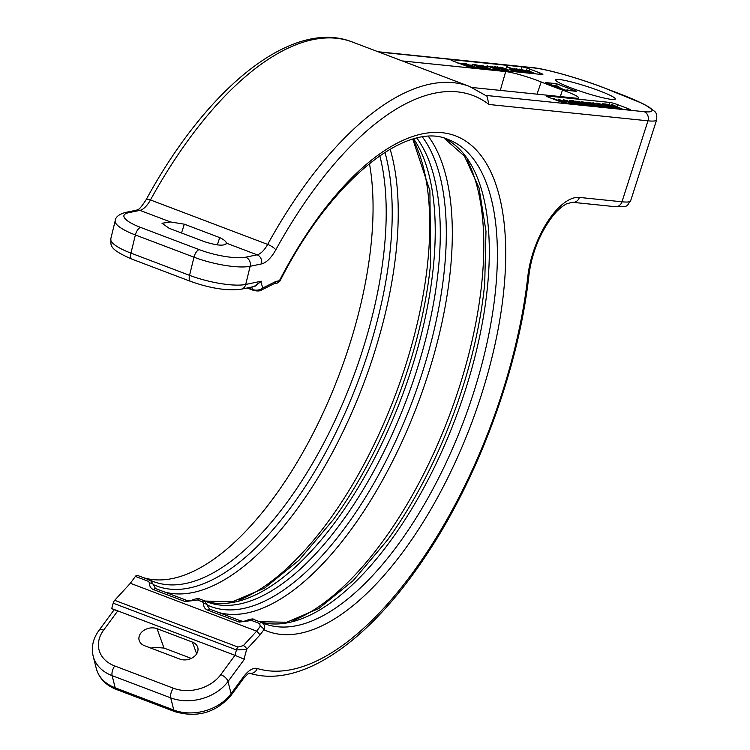 <?xml version="1.0" encoding="UTF-8"?>
<svg xmlns="http://www.w3.org/2000/svg" width="750" height="750" viewBox="0 0 750 750"><rect width="100%" height="100%" fill="white"/><g stroke="black" fill="none" stroke-linecap="round" stroke-linejoin="round"><path stroke-width="1.12" d="M143.419 577.659A258.938 114.319 110.8 0 0 306.788 445.359A258.938 114.319 110.8 0 0 369.431 163.453M114.15 609.769L111.722 608.587L113.184 603.178A3.609 1.594 -69.2 0 1 114.675 600.3L130.369 583.266L135.403 576.422A3.609 1.594 -69.2 0 1 137.269 575.325A3.609 1.594 -69.2 0 1 137.306 575.344L150.356 580.294M115.05 610.209L117.787 610.884L111.722 608.587M117.787 610.894L234.994 655.341L220.8 674.625A34.922 26.484 165.8 0 1 173.325 688.191L114.722 665.962A34.922 26.484 165.8 0 1 103.594 630.169L117.787 610.894M179.878 659.1L144.516 645.694A12.047 9.131 165.8 0 1 138.938 639.206A12.047 9.131 165.8 0 1 144.553 629.944A12.047 9.131 165.8 0 1 157.041 628.669L192.413 642.084A12.047 9.131 165.8 0 1 197.531 646.763A12.047 9.131 165.8 0 1 193.369 657.188A12.047 9.131 165.8 0 1 179.878 659.1M244.378 659.259L234.994 655.341L244.378 659.259L228.009 681.487A7.228 3.469 -143.6 0 0 220.8 674.625M261.591 622.472A3.609 1.594 110.8 0 0 261.544 622.453L261.591 622.472C264.478 623.906 265.238 626.316 263.859 629.728L260.109 634.819L246.628 649.453L236.447 649.931L113.184 603.178M130.369 583.266L256.669 631.163L243.356 645.609L237.947 647.044L114.675 600.3M137.269 575.325L150.403 580.303A3.609 1.594 110.8 0 0 150.403 580.303L153.431 584.653A3.609 2.259 -173.2 0 0 149.569 583.05C149.419 586.369 150.787 588.562 153.666 589.65L185.166 601.594L197.55 599.981L202.603 601.903L203.625 603.553C203.475 606.863 204.844 609.066 207.722 610.144L239.222 622.097L251.606 620.484L259.688 623.55L260.25 626.297L256.669 631.163L260.109 634.819M247.978 287.803L252.572 289.547C256.341 290.738 259.753 290.222 262.8 288.009A3.609 2.925 63.3 0 1 261.394 290.091L274.331 283.575L275.869 281.438L279.422 280.697A264.956 116.981 -69.2 0 1 473.653 147.375A264.956 116.981 -69.2 0 1 460.097 451.444A264.956 116.981 -69.2 0 1 263.859 629.728A3.609 1.734 -143.6 0 0 260.25 626.297M253.997 286.556L261.3 281.212L254.897 286.369L241.125 289.228A7.228 6.244 78.3 0 0 245.719 284.447L261.3 281.212M245.738 257.175A7.228 6.244 -101.7 0 1 250.144 266.288A42.15 10.238 -166.3 0 1 193.978 257.184L189.553 275.344L130.95 253.125A7.228 3.188 110.8 0 0 131.953 259.144C106.594 248.203 111.628 244.603 110.794 238.828A42.15 10.238 13.7 0 0 130.95 253.125L135.375 234.966A42.15 10.238 -166.3 0 1 115.219 220.669C115.528 217.059 118.922 214.322 125.409 212.466L136.781 210.103A7.228 6.244 78.3 0 1 139.913 210.366L170.512 221.972L161.991 223.266L169.162 228.309L204.525 241.716C217.303 245.709 224.634 246.206 226.509 243.206L257.119 254.812L245.738 257.175A34.922 8.484 -166.3 0 1 199.209 249.637L140.606 227.409A34.922 8.484 -166.3 0 1 128.531 212.728L139.913 210.366A20.475 9.038 110.8 0 0 150.45 199.959A315.544 139.312 -69.2 0 1 352.266 41.972L469.472 86.419A315.544 139.312 110.8 0 0 267.656 244.416A20.475 9.038 -69.2 0 1 257.119 254.812A7.228 6.244 -101.7 0 1 261.516 263.925L250.144 266.288L245.719 284.447A42.15 10.238 13.7 0 1 189.553 275.344A7.228 3.188 110.8 0 0 190.556 281.363C210.272 288.375 227.128 291 241.125 289.228M226.5 243.825L226.509 243.206C226.022 241.359 223.753 239.484 219.703 237.591L184.341 224.184L170.512 221.972M402.272 60.938L505.688 71.569A24.928 2.606 -162.2 0 1 541.2 81.966A75.638 7.922 17.8 0 0 562.481 90.038A24.928 2.606 -162.2 0 1 578.625 97.856A24.928 2.606 -162.2 0 1 575.812 98.156L472.153 87.497M571.369 88.012A31.312 3.281 17.8 0 0 615.309 99.037A31.312 3.281 17.8 0 0 599.634 90.909A31.312 3.281 17.8 0 0 555.684 79.884A31.312 3.281 17.8 0 0 571.369 88.012M630.009 110.1A6.019 0.628 17.8 0 0 630.684 110.025A6.019 0.628 17.8 0 0 627.675 108.459L617.569 104.625A6.019 0.628 17.8 0 0 609.797 102.431L547.284 96.009A6.019 0.628 17.8 0 0 546.6 96.084A6.019 0.628 17.8 0 0 549.619 97.641L559.725 101.475A6.019 0.628 17.8 0 0 567.488 103.669L630.009 110.1M542.175 74.531A6.019 0.628 17.8 0 0 542.85 74.456A6.019 0.628 17.8 0 0 539.841 72.9L529.734 69.066A6.019 0.628 17.8 0 0 521.962 66.872L451.294 59.606A6.019 0.628 17.8 0 0 450.609 59.681A6.019 0.628 17.8 0 0 453.628 61.237L463.734 65.072A6.019 0.628 17.8 0 0 471.506 67.266L542.175 74.531M576.572 91.341L556.369 83.672L545.494 82.556L565.706 90.216L576.572 91.341M262.106 622.706A258.938 114.319 110.8 0 0 264.591 623.728A258.938 114.319 110.8 0 0 463.303 422.156A258.938 114.319 110.8 0 0 448.228 139.5C406.922 120.403 330.947 179.953 280.003 281.006L279.422 280.697A3.609 3.122 -101.7 0 1 277.125 283.087L274.031 283.734M241.144 621.028A3.609 1.594 110.8 0 0 241.078 621C243.778 620.906 240.506 622.669 247.875 619.978A3.609 0.844 59.7 0 1 249.122 620.812M204.497 600.825A3.609 1.594 110.8 0 0 204.459 600.806L209.531 609.038M422.494 137.081A261.947 115.65 110.8 0 1 396.384 439.556A261.947 115.65 110.8 0 1 207.487 605.156A3.609 2.259 -173.2 0 0 203.625 603.553M187.088 600.525A3.609 1.594 110.8 0 0 187.022 600.497C189.722 600.413 186.45 602.166 193.819 599.475A3.609 0.844 59.7 0 1 195.066 600.309M384.947 152.269A261.947 115.65 110.8 0 1 327.178 449.569A261.947 115.65 110.8 0 1 153.431 584.653L155.475 588.534M150.441 580.322L150.403 580.303A3.609 1.594 110.8 0 0 148.547 581.4L149.569 583.05M378.019 51.731L532.772 67.641C546.159 68.888 578.916 78.225 602.972 87.394L642.094 103.303L648.628 106.809L654.459 111.272C656.428 112.594 657.141 115.462 656.625 119.878A76.481 8.006 -162.2 0 1 647.972 120.825L488.962 104.484L486.975 96.197L469.472 86.419M191.278 658.406L164.016 648.066L154.097 647.297A14.991 11.372 165.8 0 0 151.097 648.188M606.938 104.428L622.416 109.097L612.459 104.728L614.203 105.759L611.484 105.478L607.031 104.166M611.391 105.45L611.644 104.644M620.841 108.647L612.647 105.881L615.094 106.134L620.841 108.647M614.925 106.65L615.094 106.134M607.219 106.359L607.388 105.844L612.544 107.803L618.066 108.647L605.944 104.053L602.259 103.744L607.388 105.844M605.794 105.909L605.953 105.412M604.866 105.647L605.044 105.103M603.516 105.338L603.75 104.616M602.072 104.316L602.259 103.744M612.394 108.291L612.544 107.803M610.866 108.131L611.109 107.362M610.031 107.578L610.2 107.062M615.703 107.981L609.356 106.397L615.703 107.981M605.597 105.084L603.938 104.344L606.675 104.559L610.538 106.022L605.597 105.084M611.841 107.4L612.094 106.612M606.413 105.366L606.675 104.559M605.306 106.556L609.778 107.803L607.669 106.509L598.209 103.903L603.178 104.7L596.409 103.144L598.922 104.475L607.631 106.725L605.306 106.556M606.956 107.034L607.116 106.528M606.028 106.781L606.206 106.219M605.1 106.537L605.278 105.984M604.284 106.866L604.612 105.844M603.553 106.528L603.797 105.759M602.672 106.191L602.859 105.591M601.584 106.013L601.8 105.338M600.056 105.431L600.225 104.887M598.772 104.944L598.922 104.475M597.488 104.456L597.638 103.987M596.7 104.156L596.878 103.622M603 105.244L603.178 104.7M602.184 105.159L602.362 104.616M601.238 104.962L601.453 104.306M600.056 104.634L600.272 103.969M599.288 104.381L599.466 103.819M606.684 107.7L606.844 107.213M605.156 107.541L605.4 106.781M587.531 102.872L587.691 102.394L596.691 105.956L601.5 106.875L589.612 103.163L592.922 103.284L587.691 102.394M587.522 102.862L587.719 102.253M593.587 104.325L593.831 103.594M592.922 104.212L593.147 103.519M592.256 104.053L592.5 103.312M591.478 103.819L591.712 103.087M590.962 103.65L591.178 102.966M590.072 103.331L590.241 102.797M596.466 106.65L596.691 105.956M593.278 105.75L593.606 104.709M592.978 105.703L593.381 104.475M591.778 105.459L592.181 104.203M590.728 105.159L591.131 103.884M589.566 104.737L589.969 103.481M588.675 103.894L588.938 103.087M587.991 103.772L588.3 102.806M581.737 101.634L581.522 102.309L581.709 101.775L590.709 105.338L595.547 106.125L591.262 105.328L583.631 102.544L586.941 102.666L581.709 101.775M581.55 102.769L581.812 101.925M587.616 103.716L587.85 102.975M586.95 103.603L587.166 102.909M586.284 103.434L586.519 102.694M585.497 103.2L585.731 102.478M584.981 103.041L585.197 102.347M584.091 102.713L584.259 102.178M590.484 106.031L590.709 105.338M587.222 104.391L587.4 103.856M582.778 103.022L582.956 102.478M582.103 102.872L582.319 102.197M581.466 102.759L579.244 101.597L575.991 101.259L583.05 104.128L589.538 105.647L585.206 103.706L578.569 102.234L577.472 101.484L581.597 102.337M579.637 102.675L579.872 101.944M578.756 102.309L578.944 101.709M578.128 102.047L578.278 101.569M585.891 105.562L586.05 105.075M575.831 101.728L575.991 101.259M575.691 101.672L575.887 101.034M582.947 103.903L581.7 103.2L583.472 103.388L588.113 105.141L582.947 103.903M586.678 105.028L586.866 104.447M586.134 104.906L586.35 104.25M585.206 104.662L585.441 103.941M584.166 104.334L584.391 103.622M583.266 104.016L583.472 103.388M582.638 103.763L582.806 103.247M592.894 102.713L605.016 107.306L592.894 102.713M580.884 105.047L585.178 105.272L573.056 100.669L569.372 100.369L580.978 104.766M578.119 104.766L578.344 104.072M576.731 104.616L577.041 103.65M582.816 104.597L578.644 103.959L571.05 100.969L573.787 101.175L582.816 104.597M573.488 102.112L573.787 101.175M573.75 102.741L563.522 99.759L572.494 103.472L576.769 104.334L573.75 102.741M573.525 104.287L573.684 103.8M571.022 103.584L571.191 103.05M570.047 103.481L570.281 102.741M568.509 103.322L568.856 102.234M566.184 102.469L566.541 101.353M565.05 101.934L565.388 100.884M564.412 101.634L564.741 100.603M563.653 101.278L563.981 100.237M563.269 101.091L563.616 99.984M563.119 101.025L563.522 99.759M572.812 102.572L575.334 103.828L573.056 103.453L564.947 100.266L572.812 102.572L572.578 103.303M574.05 103.706L574.228 103.144M570.741 102.731L571.013 101.888M569.053 102.122L569.325 101.288M567.009 101.334L567.234 100.641M566.128 100.978L566.306 100.406M566.109 103.425L554.025 98.719L551.859 98.494M565.331 103.247L566.147 103.312M554.653 99.553L565.331 103.228M553.406 99.084L554.756 99.216M558.197 100.294L558.553 99.178L568.35 103.678L573.45 104.203L567.863 103.256L558.553 99.178M486.712 66.778L485.7 66.675M481.659 66.263L481.069 66.197M472.05 65.269L469.331 64.987M526.125 70.95L526.472 69.881L529.697 71.419L520.913 69.516L533.944 73.688M535.669 73.866L526.472 69.881M528.9 71.841L530.981 72.009L534.272 73.566L528.9 71.841M514.172 68.841L521.231 71.391L527.241 72.075L519.197 69.084L523.987 71.419L516.581 68.85L521.306 71.137L515.184 68.934L514.031 68.625L514.069 69.141M526.838 72.956L527.222 72.122M525.159 72.787L525.459 71.625M522.478 72.506L522.731 71.316M513.516 70.05L520.069 71.456L506.841 66.647L510.862 68.213L510.478 68.653L513.441 70.303M510.497 68.156L510.328 69.122M507 66.6L506.484 67.781L506.831 66.619M519.712 72.225L520.069 71.456M517.706 71.925L518.269 71.222M514.547 70.144L512.062 68.756L516.216 70.406L514.547 70.144M514.913 70.275L515.072 69.806M509.887 69.741L517.003 71.944M518.044 72.056L510.028 69.3M506.372 67.763L506.072 68.297L506.222 67.781M512.663 71.503L512.728 70.322M499.903 67.472L508.05 70.2L505.509 68.653L500.119 67.134L499.519 67.275L499.828 67.716M500.119 67.134L499.519 67.228M507.787 70.997L508.088 69.806M504.15 68.428L503.484 68.541M505.763 69.422L506.625 69.656L505.763 69.422M494.681 66.834L501.919 69.441L505.312 69.853L497.606 66.919L502.031 69.206L495.694 66.928L494.531 66.619L494.587 67.125M497.081 66.806L496.762 67.331M504.881 70.697L505.312 69.853M503.241 70.528L503.372 69.347M492.994 67.622L499.069 68.944L490.772 66.169L492.919 67.866M490.772 66.169L490.434 66.928M487.153 65.822L498.722 70.069L499.069 68.944M494.062 67.725L492.431 67.022L493.65 67.078L497.325 68.7L494.062 67.725M487.013 65.841L486.609 67.078L487.022 65.869L497.672 69.956M481.622 66.375L481.969 65.306L485.194 66.844L476.419 64.95L489.441 69.112M491.175 69.291L481.969 65.306M484.406 67.266L486.478 67.434L489.778 68.991L484.406 67.266M485.475 68.634L486.253 68.803M475.106 64.828L483.3 67.781L476.034 64.894L474.834 64.584L475.003 65.138M483.084 68.456L482.934 67.509M462.366 63.403L466.462 63.891L476.756 67.809L477.113 66.741L480.666 67.341L472.341 64.369L477.084 66.478M475.922 67.491L476.409 65.963M472.5 64.322L471.609 66.628M480.253 68.166L480.666 67.341L480.403 68.184M479.653 68.109L479.916 67.275M478.238 67.959L478.519 66.759M462.562 63.938L466.322 64.144L475.688 67.697M465.966 65.231L466.322 64.144M471.262 67.237L461.072 63.375L457.481 62.944M465.581 65.812L469.613 66.909M459.459 63.525L465.103 65.194L462.938 64.866M556.369 83.672L555.788 85.491M569.156 90.572L567.797 89.934L566.944 89.85L567.384 90.394M566.784 90.328L566.944 89.85M556.397 86.691L556.603 86.016L558.422 87.459M553.894 85.744L556.603 86.016M560.794 88.359L557.962 86.156L552.281 85.125M566.053 90.253L565.575 90.169M251.784 287.016L252.572 289.547A3.609 1.594 110.8 0 0 253.134 290.25L253.134 290.25C255.225 290.803 259.088 291.6 261.394 290.091M199.209 249.637A7.228 3.188 -69.2 0 0 193.978 257.184L135.375 234.966A7.228 3.188 -69.2 0 1 140.606 227.409M125.409 212.466A7.228 6.244 78.3 0 1 128.531 212.728M136.781 210.103C138.038 208.65 138.019 212.325 146.175 199.622A7.228 1.978 28.8 0 1 150.45 199.959L267.656 244.416A7.228 1.978 -151.2 0 1 275.775 249.853A27.703 12.234 -69.2 0 1 261.516 263.925M378.731 52.003L534.234 67.987A52.988 5.55 -162.2 0 1 602.606 87.309L617.259 92.869A69.253 7.247 -162.2 0 1 644.1 111.684L485.944 95.428M532.772 67.641A7.228 6.441 95.9 0 1 534.234 67.987M116.381 689.466L174.984 711.694A7.228 3.188 110.8 0 1 173.784 710.044A42.15 31.969 -14.2 0 0 231.084 693.666L228.009 681.487A42.15 31.969 165.8 0 1 170.719 697.866L173.784 710.044L115.181 687.816A7.228 3.188 110.8 0 0 116.381 689.466C105.75 685.275 99.037 678.234 96.244 668.344A42.15 31.969 -14.2 0 0 115.181 687.816L112.116 675.637A42.15 31.969 165.8 0 1 93.169 656.166L96.244 668.344M173.325 688.191A7.228 3.188 -69.2 0 0 170.719 697.866L112.116 675.637A7.228 3.188 -69.2 0 1 114.722 665.962M93.169 656.166C91.116 647.194 93.037 638.625 98.925 630.45A7.228 3.469 36.4 0 1 103.594 630.169M237.947 647.044A3.609 1.594 -69.2 0 0 236.447 649.931L234.994 655.341M243.356 645.609A3.609 2.184 -137.3 0 1 246.628 649.453L244.031 659.091M135.403 576.422L148.547 581.4M150.956 580.556A258.938 114.319 110.8 0 0 153.45 581.578A258.938 114.319 110.8 0 0 322.688 445.209A258.938 114.319 110.8 0 0 379.8 155.691M260.906 281.972L262.8 288.009L275.869 281.438M217.359 244.894L219.703 237.591M181.509 232.988L184.341 224.184M562.481 90.038L560.316 96.562M505.688 71.569L500.287 90.394M541.2 81.966L537.009 94.172M174.984 711.694C197.184 718.05 215.803 712.697 230.841 695.653A7.228 3.469 36.4 0 0 231.084 693.666L243.347 677.016A27.703 12.234 -69.2 0 1 257.259 668.503A308.316 136.125 110.8 0 0 527.878 276.084A61.425 27.122 -69.2 0 1 579.412 197.419L621.975 201.797L647.972 120.825A7.228 6.441 -84.1 0 0 644.1 111.684M579.412 197.419A7.228 6.441 95.9 0 1 572.616 202.312L615.169 206.681A7.228 6.441 95.9 0 0 621.975 201.797A76.481 8.006 17.8 0 0 630.628 200.841L656.625 119.878M488.962 104.484A308.316 136.125 110.8 0 0 275.775 249.853M261.497 622.444L253.5 619.406A3.609 1.594 110.8 0 0 253.463 619.387L261.544 622.453A3.609 1.594 110.8 0 0 259.688 623.55M259.613 621.722A258.938 114.319 110.8 0 0 454.753 420.309A258.938 114.319 110.8 0 0 444.225 138.188M247.875 619.978C251.662 618.825 253.519 618.628 253.463 619.387L253.463 619.387A3.609 1.594 110.8 0 0 251.606 620.484M259.462 621.666L286.772 622.266L318.825 608.513L353.269 580.519L387.525 539.963A261.947 115.65 110.8 0 0 484.706 283.725L485.991 231.225L478.997 187.753L464.503 156.188L444.113 138.159M293.006 620.644A264.956 116.981 110.8 0 0 448.959 416.709A264.956 116.981 110.8 0 0 467.456 160.65M241.022 620.981L209.644 609.075A3.609 1.594 110.8 0 0 209.578 609.056L241.078 621A3.609 1.594 110.8 0 0 239.222 622.097M209.231 608.897L209.578 609.056A3.609 1.594 110.8 0 0 207.722 610.144M218.794 612.544A264.956 116.981 110.8 0 0 405.6 433.716A264.956 116.981 110.8 0 0 428.484 136.5M204.412 600.788L199.444 598.903A3.609 1.594 110.8 0 0 199.406 598.894L204.459 600.806A3.609 1.594 110.8 0 0 202.603 601.903M205.013 601.059A258.938 114.319 110.8 0 0 207.506 602.072A258.938 114.319 110.8 0 0 392.531 433.509A258.938 114.319 110.8 0 0 416.859 138.141M205.069 601.069A258.938 114.319 110.8 0 0 387.431 431.7A258.938 114.319 110.8 0 0 413.719 138.947M193.819 599.475C197.597 598.322 199.462 598.125 199.406 598.894L199.406 598.894A3.609 1.594 110.8 0 0 197.55 599.981M205.003 601.041L232.35 601.847L264.497 588.178L299.072 560.156L333.469 519.459A261.947 115.65 110.8 0 0 430.65 263.222L429.9 190.659L412.809 139.2M238.95 600.141A264.956 116.981 110.8 0 0 394.903 396.216A264.956 116.981 110.8 0 0 413.4 140.147M186.966 600.478L155.588 588.581A3.609 1.594 110.8 0 0 155.522 588.553L187.022 600.497A3.609 1.594 110.8 0 0 185.166 601.594M155.175 588.403L155.522 588.553A3.609 1.594 110.8 0 0 153.666 589.65M390.122 149.128A264.956 116.981 -69.2 0 1 337.781 442.266A264.956 116.981 -69.2 0 1 164.738 592.05M164.016 648.066L157.041 628.669M196.641 653.85L192.413 642.084M243.347 677.016A7.228 3.469 36.4 0 1 243.103 678.994C246.825 674.719 248.972 672.778 249.562 673.181L249.075 673.116C301.247 689.522 370.256 640.584 426.909 554.166C479.363 475.303 519.056 366.628 529.003 274.584C531.947 253.031 539.606 233.85 551.991 217.05C556.538 211.059 561.469 206.606 566.794 203.7L572.616 202.312M257.259 668.503A7.228 6.478 107.1 0 1 249.431 673.209M527.878 276.084A7.228 3.253 6.4 0 0 529.003 274.584M627.675 108.459L627.234 109.809M547.284 96.009L547.116 96.544M609.797 102.431L609.084 104.662M617.569 104.625L616.912 106.678M539.841 72.9L539.4 74.25M451.294 59.606L451.125 60.141M521.962 66.872L521.156 69.384M529.734 69.066L529.191 70.763M526.369 71.025L526.697 70.003M525.656 72.834L525.984 71.822M520.922 72.347L521.231 71.391M506.878 67.866L507.216 66.825M519.816 72.234L520.05 71.522M518.447 72.094L518.738 71.194M511.059 71.334L511.341 70.444M506.147 70.828L506.456 69.872M502.266 68.634L502.509 67.884M496.781 67.341L496.931 66.853M505.031 70.716L505.303 69.881L505.041 70.716M504.422 70.65L504.694 69.816M503.672 70.575L503.991 69.581M501.628 70.369L501.919 69.441M495.459 68.231L495.609 67.753M487.059 67.228L487.425 66.075M481.866 66.459L482.194 65.428M481.781 68.325L482.053 67.472M482.503 68.4L482.737 67.678M472.181 66.075L472.669 64.547M471.834 65.944L472.341 64.369M480.394 68.184L480.647 67.378M479.044 68.044L479.353 67.078M110.794 238.828L115.219 220.669M146.175 199.622C207.459 87.141 292.228 18.319 352.266 41.972M98.925 630.45L114.197 609.703M247.134 287.981L253.134 290.25M131.953 259.144L190.556 281.363M264.591 623.728L261.872 622.594M207.506 602.072L204.787 600.947M153.45 581.578L150.731 580.444M280.003 281.006L277.125 283.087M615.169 206.681C629.559 206.878 626.062 206.391 630.628 200.841M230.841 695.653L243.103 678.994M525.816 71.944L525.525 72.825M523.134 71.662L522.853 72.544M509.991 68.213L509.766 68.916M520.087 71.503L519.853 72.234M513.281 70.744L513.028 71.541M508.472 70.153L508.181 71.034M503.878 69.741L503.616 70.566M490.303 66.225L490.116 66.806M499.397 69.262L499.134 70.106M483.469 67.772L483.244 68.475M476.588 66.497L476.231 67.613M478.931 67.097L478.641 68.006"/></g></svg>
